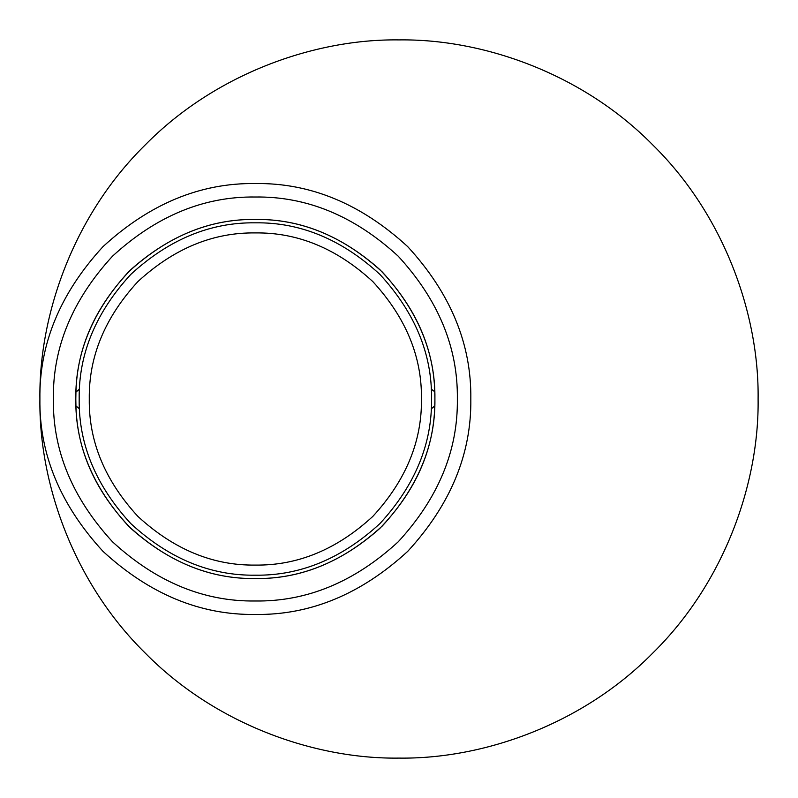 <?xml version="1.0" encoding="UTF-8"?>
<svg xmlns="http://www.w3.org/2000/svg" width="798" height="798" viewBox="0 0 798 798"><rect width="100%" height="100%" fill="white"/><g stroke="black" fill="none" stroke-linecap="round" stroke-linejoin="round"><path stroke-width="1.2" d="M255.36 575.188C300.327 575.787 341.853 558.59 379.938 523.578C414.95 485.493 432.147 443.967 431.538 399C432.147 354.033 414.95 312.507 379.938 274.422C341.853 239.41 300.327 222.213 255.36 222.822C210.393 222.213 168.867 239.41 130.782 274.422C95.77 312.507 78.573 354.033 79.182 399C78.573 443.967 95.77 485.493 130.782 523.578C168.867 558.59 210.393 575.787 255.36 575.188M39.9 399C39.162 344.008 60.199 293.225 103.002 246.642C149.585 203.839 200.368 182.802 255.36 183.54C310.352 182.802 361.135 203.839 407.718 246.642C450.521 293.225 471.558 344.008 470.82 399C471.558 453.992 450.521 504.775 407.718 551.358C361.135 594.161 310.352 615.198 255.36 614.46C200.368 615.198 149.585 594.161 103.002 551.358C60.199 504.775 39.162 453.992 39.9 399C38.743 483.209 73.655 582.73 145.076 652.924C215.27 724.345 314.791 759.257 399 758.1C483.209 759.257 582.73 724.345 652.924 652.924C724.345 582.73 759.257 483.209 758.1 399C759.257 314.791 724.345 215.27 652.924 145.076C582.73 73.655 483.209 38.743 399 39.9C314.791 38.743 215.27 73.655 145.076 145.076C73.655 215.27 38.743 314.791 39.9 399M457.354 399C458.042 450.551 438.321 498.161 398.192 541.832C354.521 581.961 306.911 601.682 255.36 600.994C203.809 601.682 156.199 581.961 112.528 541.832C72.399 498.161 52.678 450.551 53.366 399C52.678 347.449 72.399 299.839 112.528 256.168C156.199 216.039 203.809 196.318 255.36 197.006C306.911 196.318 354.521 216.039 398.192 256.168C438.321 299.839 458.042 347.449 457.354 399M75.94 392.097L75.81 399C75.192 353.175 92.728 310.851 128.398 272.038C167.211 236.368 209.535 218.832 255.36 219.45C301.185 218.832 343.509 236.368 382.322 272.038C417.992 310.851 435.528 353.175 434.91 399L434.78 392.097C433.613 347.349 415.309 306.522 379.858 269.624C341.614 235.619 300.118 218.891 255.36 219.45C210.602 218.891 169.106 235.619 130.862 269.624C95.411 306.522 77.107 347.349 75.94 392.097L79.451 389.125L75.94 392.097M431.269 408.875L434.78 405.903L434.91 399C435.528 444.825 417.992 487.149 382.322 525.962C343.509 561.632 301.185 579.168 255.36 578.55C209.535 579.168 167.211 561.632 128.398 525.962C92.728 487.149 75.192 444.825 75.81 399L75.94 405.903C77.107 450.651 95.411 491.478 130.862 528.376C169.106 562.381 210.602 579.109 255.36 578.55C300.118 579.109 341.614 562.381 379.858 528.376C415.309 491.478 433.613 450.651 434.78 405.903L433.863 406.93M79.451 408.875L75.94 405.903L79.451 408.875M433.863 391.07L431.269 389.125M89.276 399C88.708 441.384 104.917 480.536 137.924 516.436C173.824 549.443 212.976 565.652 255.36 565.084C297.744 565.652 336.896 549.443 372.796 516.436C405.803 480.536 422.012 441.384 421.444 399C422.012 356.616 405.803 317.464 372.796 281.564C336.896 248.557 297.744 232.348 255.36 232.916C212.976 232.348 173.824 248.557 137.924 281.564C104.917 317.464 88.708 356.616 89.276 399C88.708 441.384 104.917 480.536 137.924 516.436C173.824 549.443 212.976 565.652 255.36 565.084C297.744 565.652 336.896 549.443 372.796 516.436C405.803 480.536 422.012 441.384 421.444 399C422.012 356.616 405.803 317.464 372.796 281.564C336.896 248.557 297.744 232.348 255.36 232.916C212.976 232.348 173.824 248.557 137.924 281.564C104.917 317.464 88.708 356.616 89.276 399"/></g></svg>
